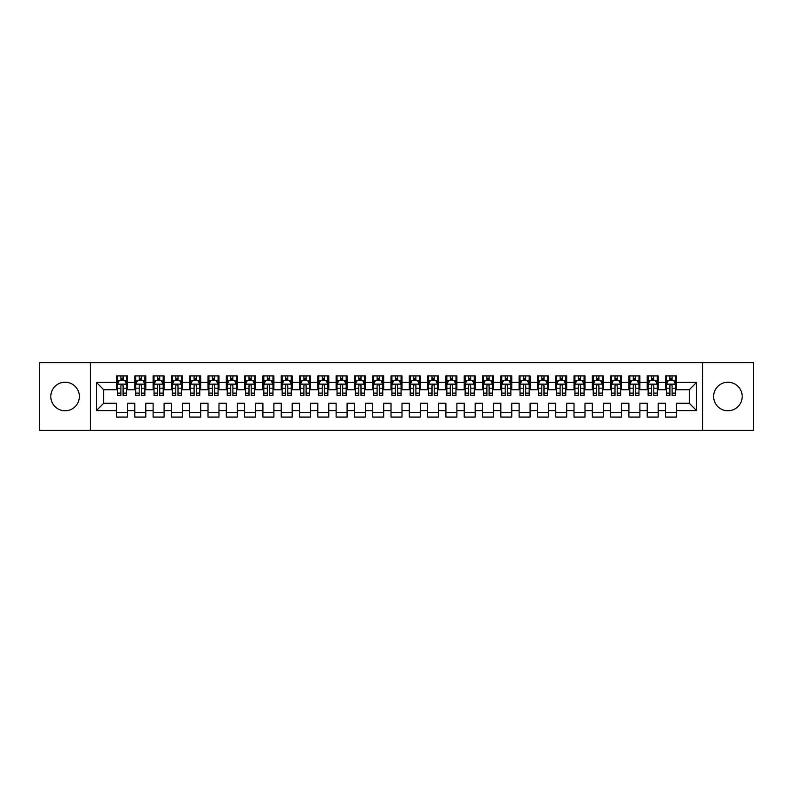 <?xml version="1.0" encoding="UTF-8"?>
<svg xmlns="http://www.w3.org/2000/svg" width="793" height="793" viewBox="0 0 793 793"><rect width="100%" height="100%" fill="white"/><g stroke="black" fill="none" stroke-linecap="round" stroke-linejoin="round"><path stroke-width="1.19" d="M727.915 382.226A14.274 14.274 0 0 0 713.641 396.5A14.274 14.274 0 0 0 727.915 410.774A14.274 14.274 0 0 0 742.189 396.5A14.274 14.274 0 0 0 727.915 382.226M65.085 382.226A14.274 14.274 0 0 0 50.811 396.5A14.274 14.274 0 0 0 65.085 410.774A14.274 14.274 0 0 0 79.359 396.5A14.274 14.274 0 0 0 65.085 382.226M702.657 430.351L753.35 430.351L753.35 362.649L702.657 362.649L702.657 430.351L90.343 430.351L90.343 362.649L39.65 362.649L39.65 430.351L90.343 430.351M702.657 362.649L90.343 362.649M96.379 410.596L96.379 382.404L116.512 382.404L116.512 389.73L103.705 389.73L103.705 403.27L96.379 410.596L116.512 410.596L116.512 417.088L127.495 417.088L127.495 410.596L134.81 410.596L134.81 417.088L145.793 417.088L145.793 410.596L153.108 410.596L153.108 417.088L164.092 417.088L164.092 410.596L171.407 410.596L171.407 417.088L182.39 417.088L182.39 410.596L189.705 410.596L189.705 417.088L200.688 417.088L200.688 410.596L208.014 410.596L208.014 417.088L218.987 417.088L218.987 410.596L226.312 410.596L226.312 417.088L237.285 417.088L237.285 410.596L244.611 410.596L244.611 417.088L255.594 417.088L255.594 410.596L262.909 410.596L262.909 417.088L273.892 417.088L273.892 410.596L281.208 410.596L281.208 417.088L292.191 417.088L292.191 410.596L299.506 410.596L299.506 417.088L310.489 417.088L310.489 410.596L317.815 410.596L317.815 417.088L328.788 417.088L328.788 410.596L336.113 410.596L336.113 417.088L347.086 417.088L347.086 410.596L354.412 410.596L354.412 417.088L365.395 417.088L365.395 410.596L372.71 410.596L372.71 417.088L383.693 417.088L383.693 410.596L391.008 410.596L391.008 417.088L401.992 417.088L401.992 410.596L409.307 410.596L409.307 417.088L420.29 417.088L420.29 410.596L427.605 410.596L427.605 417.088L438.588 417.088L438.588 410.596L445.914 410.596L445.914 417.088L456.887 417.088L456.887 410.596L464.212 410.596L464.212 417.088L475.185 417.088L475.185 410.596L482.511 410.596L482.511 417.088L493.494 417.088L493.494 410.596L500.809 410.596L500.809 417.088L511.792 417.088L511.792 410.596L519.108 410.596L519.108 417.088L530.091 417.088L530.091 410.596L537.406 410.596L537.406 417.088L548.389 417.088L548.389 410.596L555.715 410.596L555.715 417.088L566.688 417.088L566.688 410.596L574.013 410.596L574.013 417.088L584.986 417.088L584.986 410.596L592.312 410.596L592.312 417.088L603.295 417.088L603.295 410.596L610.61 410.596L610.61 417.088L621.593 417.088L621.593 410.596L628.908 410.596L628.908 417.088L639.892 417.088L639.892 410.596L647.207 410.596L647.207 417.088L658.19 417.088L658.19 410.596L665.505 410.596L665.505 417.088L676.488 417.088L676.488 403.27L689.295 403.27L689.295 389.73L676.488 389.73L676.488 382.404L696.621 382.404L696.621 410.596L676.488 410.596M676.488 382.404L676.488 375.912L665.505 375.912L665.505 382.404L658.19 382.404L658.19 375.912L647.207 375.912L647.207 382.404L639.892 382.404L639.892 375.912L628.908 375.912L628.908 382.404L621.593 382.404L621.593 375.912L610.61 375.912L610.61 382.404L603.295 382.404L603.295 375.912L592.312 375.912L592.312 382.404L584.986 382.404L584.986 375.912L574.013 375.912L574.013 382.404L566.688 382.404L566.688 375.912L555.715 375.912L555.715 382.404L548.389 382.404L548.389 375.912L537.406 375.912L537.406 382.404L530.091 382.404L530.091 375.912L519.108 375.912L519.108 382.404L511.792 382.404L511.792 375.912L500.809 375.912L500.809 382.404L493.494 382.404L493.494 375.912L482.511 375.912L482.511 382.404L475.185 382.404L475.185 375.912L464.212 375.912L464.212 382.404L456.887 382.404L456.887 375.912L445.914 375.912L445.914 382.404L438.588 382.404L438.588 375.912L427.605 375.912L427.605 382.404L420.29 382.404L420.29 375.912L409.307 375.912L409.307 382.404L401.992 382.404L401.992 375.912L391.008 375.912L391.008 382.404L383.693 382.404L383.693 375.912L372.71 375.912L372.71 382.404L365.395 382.404L365.395 375.912L354.412 375.912L354.412 382.404L347.086 382.404L347.086 375.912L336.113 375.912L336.113 382.404L328.788 382.404L328.788 375.912L317.815 375.912L317.815 382.404L310.489 382.404L310.489 375.912L299.506 375.912L299.506 382.404L292.191 382.404L292.191 375.912L281.208 375.912L281.208 382.404L273.892 382.404L273.892 375.912L262.909 375.912L262.909 382.404L255.594 382.404L255.594 375.912L244.611 375.912L244.611 382.404L237.285 382.404L237.285 375.912L226.312 375.912L226.312 382.404L218.987 382.404L218.987 375.912L208.014 375.912L208.014 382.404L200.688 382.404L200.688 375.912L189.705 375.912L189.705 382.404L182.39 382.404L182.39 375.912L171.407 375.912L171.407 382.404L164.092 382.404L164.092 375.912L153.108 375.912L153.108 382.404L145.793 382.404L145.793 375.912L134.81 375.912L134.81 382.404L127.495 382.404L127.495 375.912L116.512 375.912L116.512 382.404M658.19 410.596L658.19 403.27L665.505 403.27L665.505 410.596M696.621 382.404L689.295 389.73M639.892 410.596L639.892 403.27L647.207 403.27L647.207 410.596M665.505 382.404L665.505 389.73L658.19 389.73L658.19 382.404M621.593 410.596L621.593 403.27L628.908 403.27L628.908 410.596M647.207 382.404L647.207 389.73L639.892 389.73L639.892 382.404M603.295 410.596L603.295 403.27L610.61 403.27L610.61 410.596M628.908 382.404L628.908 389.73L621.593 389.73L621.593 382.404M584.986 410.596L584.986 403.27L592.312 403.27L592.312 410.596M610.61 382.404L610.61 389.73L603.295 389.73L603.295 382.404M566.688 410.596L566.688 403.27L574.013 403.27L574.013 410.596M592.312 382.404L592.312 389.73L584.986 389.73L584.986 382.404M548.389 410.596L548.389 403.27L555.715 403.27L555.715 410.596M574.013 382.404L574.013 389.73L566.688 389.73L566.688 382.404M530.091 410.596L530.091 403.27L537.406 403.27L537.406 410.596M555.715 382.404L555.715 389.73L548.389 389.73L548.389 382.404M511.792 410.596L511.792 403.27L519.108 403.27L519.108 410.596M537.406 382.404L537.406 389.73L530.091 389.73L530.091 382.404M493.494 410.596L493.494 403.27L500.809 403.27L500.809 410.596M519.108 382.404L519.108 389.73L511.792 389.73L511.792 382.404M475.185 410.596L475.185 403.27L482.511 403.27L482.511 410.596M500.809 382.404L500.809 389.73L493.494 389.73L493.494 382.404M456.887 410.596L456.887 403.27L464.212 403.27L464.212 410.596M482.511 382.404L482.511 389.73L475.185 389.73L475.185 382.404M438.588 410.596L438.588 403.27L445.914 403.27L445.914 410.596M464.212 382.404L464.212 389.73L456.887 389.73L456.887 382.404M420.29 410.596L420.29 403.27L427.605 403.27L427.605 410.596M445.914 382.404L445.914 389.73L438.588 389.73L438.588 382.404M401.992 410.596L401.992 403.27L409.307 403.27L409.307 410.596M427.605 382.404L427.605 389.73L420.29 389.73L420.29 382.404M383.693 410.596L383.693 403.27L391.008 403.27L391.008 410.596M409.307 382.404L409.307 389.73L401.992 389.73L401.992 382.404M365.395 410.596L365.395 403.27L372.71 403.27L372.71 410.596M391.008 382.404L391.008 389.73L383.693 389.73L383.693 382.404M347.086 410.596L347.086 403.27L354.412 403.27L354.412 410.596M372.71 382.404L372.71 389.73L365.395 389.73L365.395 382.404M328.788 410.596L328.788 403.27L336.113 403.27L336.113 410.596M354.412 382.404L354.412 389.73L347.086 389.73L347.086 382.404M310.489 410.596L310.489 403.27L317.815 403.27L317.815 410.596M336.113 382.404L336.113 389.73L328.788 389.73L328.788 382.404M292.191 410.596L292.191 403.27L299.506 403.27L299.506 410.596M317.815 382.404L317.815 389.73L310.489 389.73L310.489 382.404M273.892 410.596L273.892 403.27L281.208 403.27L281.208 410.596M299.506 382.404L299.506 389.73L292.191 389.73L292.191 382.404M255.594 410.596L255.594 403.27L262.909 403.27L262.909 410.596M281.208 382.404L281.208 389.73L273.892 389.73L273.892 382.404M237.285 410.596L237.285 403.27L244.611 403.27L244.611 410.596M262.909 382.404L262.909 389.73L255.594 389.73L255.594 382.404M218.987 410.596L218.987 403.27L226.312 403.27L226.312 410.596M244.611 382.404L244.611 389.73L237.285 389.73L237.285 382.404M200.688 410.596L200.688 403.27L208.014 403.27L208.014 410.596M226.312 382.404L226.312 389.73L218.987 389.73L218.987 382.404M182.39 410.596L182.39 403.27L189.705 403.27L189.705 410.596M208.014 382.404L208.014 389.73L200.688 389.73L200.688 382.404M164.092 410.596L164.092 403.27L171.407 403.27L171.407 410.596M189.705 382.404L189.705 389.73L182.39 389.73L182.39 382.404M145.793 410.596L145.793 403.27L153.108 403.27L153.108 410.596M171.407 382.404L171.407 389.73L164.092 389.73L164.092 382.404M127.495 410.596L127.495 403.27L134.81 403.27L134.81 410.596M153.108 382.404L153.108 389.73L145.793 389.73L145.793 382.404M103.705 403.27L116.512 403.27L116.512 410.596M134.81 382.404L134.81 389.73L127.495 389.73L127.495 382.404M665.505 380.491L666.427 380.491M675.577 380.491L676.488 380.491M647.207 380.491L648.129 380.491M657.278 380.491L658.19 380.491M628.908 380.491L629.82 380.491M638.98 380.491L639.892 380.491M610.61 380.491L611.522 380.491M620.671 380.491L621.593 380.491M592.312 380.491L593.223 380.491M602.373 380.491L603.295 380.491M574.013 380.491L574.925 380.491M584.074 380.491L584.986 380.491M555.715 380.491L556.627 380.491M565.776 380.491L566.688 380.491M537.406 380.491L538.328 380.491M547.477 380.491L548.389 380.491M519.108 380.491L520.03 380.491M529.179 380.491L530.091 380.491M500.809 380.491L501.721 380.491M510.87 380.491L511.792 380.491M482.511 380.491L483.423 380.491M492.572 380.491L493.494 380.491M464.212 380.491L465.124 380.491M474.273 380.491L475.185 380.491M445.914 380.491L446.826 380.491M455.975 380.491L456.887 380.491M427.605 380.491L428.527 380.491M437.677 380.491L438.588 380.491M409.307 380.491L410.229 380.491M419.378 380.491L420.29 380.491M391.008 380.491L391.92 380.491M401.08 380.491L401.992 380.491M372.71 380.491L373.622 380.491M382.771 380.491L383.693 380.491M354.412 380.491L355.323 380.491M364.473 380.491L365.395 380.491M336.113 380.491L337.025 380.491M346.174 380.491L347.086 380.491M317.815 380.491L318.727 380.491M327.876 380.491L328.788 380.491M299.506 380.491L300.428 380.491M309.577 380.491L310.489 380.491M281.208 380.491L282.13 380.491M291.279 380.491L292.191 380.491M262.909 380.491L263.821 380.491M272.97 380.491L273.892 380.491M244.611 380.491L245.523 380.491M254.672 380.491L255.594 380.491M226.312 380.491L227.224 380.491M236.373 380.491L237.285 380.491M208.014 380.491L208.926 380.491M218.075 380.491L218.987 380.491M189.705 380.491L190.627 380.491M199.777 380.491L200.688 380.491M171.407 380.491L172.329 380.491M181.478 380.491L182.39 380.491M153.108 380.491L154.02 380.491M163.18 380.491L164.092 380.491M134.81 380.491L135.722 380.491M144.871 380.491L145.793 380.491M116.512 380.491L117.423 380.491M126.573 380.491L127.495 380.491M116.512 412.509L127.495 412.509M134.81 412.509L145.793 412.509M153.108 412.509L164.092 412.509M171.407 412.509L182.39 412.509M189.705 412.509L200.688 412.509M208.014 412.509L218.987 412.509M226.312 412.509L237.285 412.509M244.611 412.509L255.594 412.509M262.909 412.509L273.892 412.509M281.208 412.509L292.191 412.509M299.506 412.509L310.489 412.509M317.815 412.509L328.788 412.509M336.113 412.509L347.086 412.509M354.412 412.509L365.395 412.509M372.71 412.509L383.693 412.509M391.008 412.509L401.992 412.509M409.307 412.509L420.29 412.509M427.605 412.509L438.588 412.509M445.914 412.509L456.887 412.509M464.212 412.509L475.185 412.509M482.511 412.509L493.494 412.509M500.809 412.509L511.792 412.509M519.108 412.509L530.091 412.509M537.406 412.509L548.389 412.509M555.715 412.509L566.688 412.509M574.013 412.509L584.986 412.509M592.312 412.509L603.295 412.509M610.61 412.509L621.593 412.509M628.908 412.509L639.892 412.509M647.207 412.509L658.19 412.509M665.505 412.509L676.488 412.509M96.379 382.404L103.705 389.73M689.295 403.27L696.621 410.596M123.093 378.291L120.903 378.291M126.573 393.11L123.093 393.11L123.093 395.4L126.573 395.4L126.573 384.238L124.749 380.581L119.257 380.581L117.423 384.238L117.423 395.4L120.903 395.4L120.903 393.11L117.423 393.11M117.423 384.238L117.423 375.912M126.573 384.238L126.573 375.912M120.903 380.581L120.903 375.912M123.093 375.912L123.093 380.581M123.093 393.11L123.093 385.616C122.37 384.199 121.636 384.199 120.903 385.616L120.903 393.11M123.093 380.491L120.903 380.491M141.402 378.291L139.201 378.291M144.871 393.11L141.402 393.11L141.402 395.4L144.871 395.4L144.871 384.238L143.047 380.581L137.556 380.581L135.722 384.238L135.722 395.4L139.201 395.4L139.201 393.11L135.722 393.11M135.722 384.238L135.722 375.912M144.871 384.238L144.871 375.912M139.201 380.581L139.201 375.912M141.402 375.912L141.402 380.581M141.402 393.11L141.402 385.616C140.668 384.199 139.935 384.199 139.201 385.616L139.201 393.11M141.402 380.491L139.201 380.491M159.7 378.291L157.5 378.291M163.18 393.11L159.7 393.11L159.7 395.4L163.18 395.4L163.18 384.238L161.346 380.581L155.854 380.581L154.02 384.238L154.02 395.4L157.5 395.4L157.5 393.11L154.02 393.11M154.02 384.238L154.02 375.912M163.18 384.238L163.18 375.912M157.5 380.581L157.5 375.912M159.7 375.912L159.7 380.581M159.7 393.11L159.7 385.616C158.967 384.199 158.233 384.199 157.5 385.616L157.5 393.11M159.7 380.491L157.5 380.491M177.999 378.291L175.798 378.291M181.478 393.11L177.999 393.11L177.999 395.4L181.478 395.4L181.478 384.238L179.644 380.581L174.153 380.581L172.329 384.238L172.329 395.4L175.798 395.4L175.798 393.11L172.329 393.11M172.329 384.238L172.329 375.912M181.478 384.238L181.478 375.912M175.798 380.581L175.798 375.912M177.999 375.912L177.999 380.581M177.999 393.11L177.999 385.616C177.265 384.199 176.532 384.199 175.798 385.616L175.798 393.11M177.999 380.491L175.798 380.491M196.297 378.291L194.107 378.291M199.777 393.11L196.297 393.11L196.297 395.4L199.777 395.4L199.777 384.238L197.943 380.581L192.451 380.581L190.627 384.238L190.627 395.4L194.107 395.4L194.107 393.11L190.627 393.11M190.627 384.238L190.627 375.912M199.777 384.238L199.777 375.912M194.107 380.581L194.107 375.912M196.297 375.912L196.297 380.581M196.297 393.11L196.297 385.616C195.564 384.199 194.83 384.199 194.107 385.616L194.107 393.11M196.297 380.491L194.107 380.491M214.596 378.291L212.405 378.291M218.075 393.11L214.596 393.11L214.596 395.4L218.075 395.4L218.075 384.238L216.241 380.581L210.76 380.581L208.926 384.238L208.926 395.4L212.405 395.4L212.405 393.11L208.926 393.11M208.926 384.238L208.926 375.912M218.075 384.238L218.075 375.912M212.405 380.581L212.405 375.912M214.596 375.912L214.596 380.581M214.596 393.11L214.596 385.616C213.862 384.199 213.139 384.199 212.405 385.616L212.405 393.11M214.596 380.491L212.405 380.491M232.894 378.291L230.704 378.291M236.373 393.11L232.894 393.11L232.894 395.4L236.373 395.4L236.373 384.238L234.55 380.581L229.058 380.581L227.224 384.238L227.224 395.4L230.704 395.4L230.704 393.11L227.224 393.11M227.224 384.238L227.224 375.912M236.373 384.238L236.373 375.912M230.704 380.581L230.704 375.912M232.894 375.912L232.894 380.581M232.894 393.11L232.894 385.616C232.171 384.199 231.437 384.199 230.704 385.616L230.704 393.11M232.894 380.491L230.704 380.491M251.203 378.291L249.002 378.291M254.672 393.11L251.203 393.11L251.203 395.4L254.672 395.4L254.672 384.238L252.848 380.581L247.357 380.581L245.523 384.238L245.523 395.4L249.002 395.4L249.002 393.11L245.523 393.11M245.523 384.238L245.523 375.912M254.672 384.238L254.672 375.912M249.002 380.581L249.002 375.912M251.203 375.912L251.203 380.581M251.203 393.11L251.203 385.616C250.469 384.199 249.736 384.199 249.002 385.616L249.002 393.11M251.203 380.491L249.002 380.491M269.501 378.291L267.3 378.291M272.97 393.11L269.501 393.11L269.501 395.4L272.97 395.4L272.97 384.238L271.147 380.581L265.655 380.581L263.821 384.238L263.821 395.4L267.3 395.4L267.3 393.11L263.821 393.11M263.821 384.238L263.821 375.912M272.97 384.238L272.97 375.912M267.3 380.581L267.3 375.912M269.501 375.912L269.501 380.581M269.501 393.11L269.501 385.616C268.768 384.199 268.034 384.199 267.3 385.616L267.3 393.11M269.501 380.491L267.3 380.491M287.8 378.291L285.599 378.291M291.279 393.11L287.8 393.11L287.8 395.4L291.279 395.4L291.279 384.238L289.445 380.581L283.953 380.581L282.13 384.238L282.13 395.4L285.599 395.4L285.599 393.11L282.13 393.11M282.13 384.238L282.13 375.912M291.279 384.238L291.279 375.912M285.599 380.581L285.599 375.912M287.8 375.912L287.8 380.581M287.8 393.11L287.8 385.616C287.066 384.199 286.332 384.199 285.599 385.616L285.599 393.11M287.8 380.491L285.599 380.491M306.098 378.291L303.897 378.291M309.577 393.11L306.098 393.11L306.098 395.4L309.577 395.4L309.577 384.238L307.743 380.581L302.252 380.581L300.428 384.238L300.428 395.4L303.897 395.4L303.897 393.11L300.428 393.11M300.428 384.238L300.428 375.912M309.577 384.238L309.577 375.912M303.897 380.581L303.897 375.912M306.098 375.912L306.098 380.581M306.098 393.11L306.098 385.616C305.364 384.199 304.631 384.199 303.897 385.616L303.897 393.11M306.098 380.491L303.897 380.491M324.396 378.291L322.206 378.291M327.876 393.11L324.396 393.11L324.396 395.4L327.876 395.4L327.876 384.238L326.042 380.581L320.55 380.581L318.727 384.238L318.727 395.4L322.206 395.4L322.206 393.11L318.727 393.11M318.727 384.238L318.727 375.912M327.876 384.238L327.876 375.912M322.206 380.581L322.206 375.912M324.396 375.912L324.396 380.581M324.396 393.11L324.396 385.616C323.663 384.199 322.939 384.199 322.206 385.616L322.206 393.11M324.396 380.491L322.206 380.491M342.695 378.291L340.504 378.291M346.174 393.11L342.695 393.11L342.695 395.4L346.174 395.4L346.174 384.238L344.34 380.581L338.859 380.581L337.025 384.238L337.025 395.4L340.504 395.4L340.504 393.11L337.025 393.11M337.025 384.238L337.025 375.912M346.174 384.238L346.174 375.912M340.504 380.581L340.504 375.912M342.695 375.912L342.695 380.581M342.695 393.11L342.695 385.616C341.971 384.199 341.238 384.199 340.504 385.616L340.504 393.11M342.695 380.491L340.504 380.491M360.993 378.291L358.803 378.291M364.473 393.11L360.993 393.11L360.993 395.4L364.473 395.4L364.473 384.238L362.649 380.581L357.157 380.581L355.323 384.238L355.323 395.4L358.803 395.4L358.803 393.11L355.323 393.11M355.323 384.238L355.323 375.912M364.473 384.238L364.473 375.912M358.803 380.581L358.803 375.912M360.993 375.912L360.993 380.581M360.993 393.11L360.993 385.616C360.27 384.199 359.536 384.199 358.803 385.616L358.803 393.11M360.993 380.491L358.803 380.491M379.302 378.291L377.101 378.291M382.771 393.11L379.302 393.11L379.302 395.4L382.771 395.4L382.771 384.238L380.947 380.581L375.456 380.581L373.622 384.238L373.622 395.4L377.101 395.4L377.101 393.11L373.622 393.11M373.622 384.238L373.622 375.912M382.771 384.238L382.771 375.912M377.101 380.581L377.101 375.912M379.302 375.912L379.302 380.581M379.302 393.11L379.302 385.616C378.568 384.199 377.835 384.199 377.101 385.616L377.101 393.11M379.302 380.491L377.101 380.491M397.6 378.291L395.4 378.291M401.08 393.11L397.6 393.11L397.6 395.4L401.08 395.4L401.08 384.238L399.246 380.581L393.754 380.581L391.92 384.238L391.92 395.4L395.4 395.4L395.4 393.11L391.92 393.11M391.92 384.238L391.92 375.912M401.08 384.238L401.08 375.912M395.4 380.581L395.4 375.912M397.6 375.912L397.6 380.581M397.6 393.11L397.6 385.616C396.867 384.199 396.133 384.199 395.4 385.616L395.4 393.11M397.6 380.491L395.4 380.491M415.899 378.291L413.698 378.291M419.378 393.11L415.899 393.11L415.899 395.4L419.378 395.4L419.378 384.238L417.544 380.581L412.053 380.581L410.229 384.238L410.229 395.4L413.698 395.4L413.698 393.11L410.229 393.11M410.229 384.238L410.229 375.912M419.378 384.238L419.378 375.912M413.698 380.581L413.698 375.912M415.899 375.912L415.899 380.581M415.899 393.11L415.899 385.616C415.165 384.199 414.432 384.199 413.698 385.616L413.698 393.11M415.899 380.491L413.698 380.491M434.197 378.291L432.007 378.291M437.677 393.11L434.197 393.11L434.197 395.4L437.677 395.4L437.677 384.238L435.843 380.581L430.351 380.581L428.527 384.238L428.527 395.4L432.007 395.4L432.007 393.11L428.527 393.11M428.527 384.238L428.527 375.912M437.677 384.238L437.677 375.912M432.007 380.581L432.007 375.912M434.197 375.912L434.197 380.581M434.197 393.11L434.197 385.616C433.464 384.199 432.73 384.199 432.007 385.616L432.007 393.11M434.197 380.491L432.007 380.491M452.496 378.291L450.305 378.291M455.975 393.11L452.496 393.11L452.496 395.4L455.975 395.4L455.975 384.238L454.141 380.581L448.66 380.581L446.826 384.238L446.826 395.4L450.305 395.4L450.305 393.11L446.826 393.11M446.826 384.238L446.826 375.912M455.975 384.238L455.975 375.912M450.305 380.581L450.305 375.912M452.496 375.912L452.496 380.581M452.496 393.11L452.496 385.616C451.762 384.199 451.039 384.199 450.305 385.616L450.305 393.11M452.496 380.491L450.305 380.491M470.794 378.291L468.604 378.291M474.273 393.11L470.794 393.11L470.794 395.4L474.273 395.4L474.273 384.238L472.45 380.581L466.958 380.581L465.124 384.238L465.124 395.4L468.604 395.4L468.604 393.11L465.124 393.11M465.124 384.238L465.124 375.912M474.273 384.238L474.273 375.912M468.604 380.581L468.604 375.912M470.794 375.912L470.794 380.581M470.794 393.11L470.794 385.616C470.071 384.199 469.337 384.199 468.604 385.616L468.604 393.11M470.794 380.491L468.604 380.491M489.103 378.291L486.902 378.291M492.572 393.11L489.103 393.11L489.103 395.4L492.572 395.4L492.572 384.238L490.748 380.581L485.257 380.581L483.423 384.238L483.423 395.4L486.902 395.4L486.902 393.11L483.423 393.11M483.423 384.238L483.423 375.912M492.572 384.238L492.572 375.912M486.902 380.581L486.902 375.912M489.103 375.912L489.103 380.581M489.103 393.11L489.103 385.616C488.369 384.199 487.636 384.199 486.902 385.616L486.902 393.11M489.103 380.491L486.902 380.491M507.401 378.291L505.2 378.291M510.87 393.11L507.401 393.11L507.401 395.4L510.87 395.4L510.87 384.238L509.047 380.581L503.555 380.581L501.721 384.238L501.721 395.4L505.2 395.4L505.2 393.11L501.721 393.11M501.721 384.238L501.721 375.912M510.87 384.238L510.87 375.912M505.2 380.581L505.2 375.912M507.401 375.912L507.401 380.581M507.401 393.11L507.401 385.616C506.668 384.199 505.934 384.199 505.2 385.616L505.2 393.11M507.401 380.491L505.2 380.491M525.7 378.291L523.499 378.291M529.179 393.11L525.7 393.11L525.7 395.4L529.179 395.4L529.179 384.238L527.345 380.581L521.853 380.581L520.03 384.238L520.03 395.4L523.499 395.4L523.499 393.11L520.03 393.11M520.03 384.238L520.03 375.912M529.179 384.238L529.179 375.912M523.499 380.581L523.499 375.912M525.7 375.912L525.7 380.581M525.7 393.11L525.7 385.616C524.966 384.199 524.232 384.199 523.499 385.616L523.499 393.11M525.7 380.491L523.499 380.491M543.998 378.291L541.797 378.291M547.477 393.11L543.998 393.11L543.998 395.4L547.477 395.4L547.477 384.238L545.643 380.581L540.152 380.581L538.328 384.238L538.328 395.4L541.797 395.4L541.797 393.11L538.328 393.11M538.328 384.238L538.328 375.912M547.477 384.238L547.477 375.912M541.797 380.581L541.797 375.912M543.998 375.912L543.998 380.581M543.998 393.11L543.998 385.616C543.264 384.199 542.531 384.199 541.797 385.616L541.797 393.11M543.998 380.491L541.797 380.491M562.296 378.291L560.106 378.291M565.776 393.11L562.296 393.11L562.296 395.4L565.776 395.4L565.776 384.238L563.942 380.581L558.45 380.581L556.627 384.238L556.627 395.4L560.106 395.4L560.106 393.11L556.627 393.11M556.627 384.238L556.627 375.912M565.776 384.238L565.776 375.912M560.106 380.581L560.106 375.912M562.296 375.912L562.296 380.581M562.296 393.11L562.296 385.616C561.563 384.199 560.839 384.199 560.106 385.616L560.106 393.11M562.296 380.491L560.106 380.491M580.595 378.291L578.404 378.291M584.074 393.11L580.595 393.11L580.595 395.4L584.074 395.4L584.074 384.238L582.24 380.581L576.759 380.581L574.925 384.238L574.925 395.4L578.404 395.4L578.404 393.11L574.925 393.11M574.925 384.238L574.925 375.912M584.074 384.238L584.074 375.912M578.404 380.581L578.404 375.912M580.595 375.912L580.595 380.581M580.595 393.11L580.595 385.616C579.871 384.199 579.138 384.199 578.404 385.616L578.404 393.11M580.595 380.491L578.404 380.491M598.893 378.291L596.703 378.291M602.373 393.11L598.893 393.11L598.893 395.4L602.373 395.4L602.373 384.238L600.549 380.581L595.057 380.581L593.223 384.238L593.223 395.4L596.703 395.4L596.703 393.11L593.223 393.11M593.223 384.238L593.223 375.912M602.373 384.238L602.373 375.912M596.703 380.581L596.703 375.912M598.893 375.912L598.893 380.581M598.893 393.11L598.893 385.616C598.17 384.199 597.436 384.199 596.703 385.616L596.703 393.11M598.893 380.491L596.703 380.491M617.202 378.291L615.001 378.291M620.671 393.11L617.202 393.11L617.202 395.4L620.671 395.4L620.671 384.238L618.847 380.581L613.356 380.581L611.522 384.238L611.522 395.4L615.001 395.4L615.001 393.11L611.522 393.11M611.522 384.238L611.522 375.912M620.671 384.238L620.671 375.912M615.001 380.581L615.001 375.912M617.202 375.912L617.202 380.581M617.202 393.11L617.202 385.616C616.468 384.199 615.735 384.199 615.001 385.616L615.001 393.11M617.202 380.491L615.001 380.491M635.5 378.291L633.3 378.291M638.98 393.11L635.5 393.11L635.5 395.4L638.98 395.4L638.98 384.238L637.146 380.581L631.654 380.581L629.82 384.238L629.82 395.4L633.3 395.4L633.3 393.11L629.82 393.11M629.82 384.238L629.82 375.912M638.98 384.238L638.98 375.912M633.3 380.581L633.3 375.912M635.5 375.912L635.5 380.581M635.5 393.11L635.5 385.616C634.767 384.199 634.033 384.199 633.3 385.616L633.3 393.11M635.5 380.491L633.3 380.491M653.799 378.291L651.598 378.291M657.278 393.11L653.799 393.11L653.799 395.4L657.278 395.4L657.278 384.238L655.444 380.581L649.953 380.581L648.129 384.238L648.129 395.4L651.598 395.4L651.598 393.11L648.129 393.11M648.129 384.238L648.129 375.912M657.278 384.238L657.278 375.912M651.598 380.581L651.598 375.912M653.799 375.912L653.799 380.581M653.799 393.11L653.799 385.616C653.065 384.199 652.332 384.199 651.598 385.616L651.598 393.11M653.799 380.491L651.598 380.491M672.097 378.291L669.907 378.291M675.577 393.11L672.097 393.11L672.097 395.4L675.577 395.4L675.577 384.238L673.743 380.581L668.251 380.581L666.427 384.238L666.427 395.4L669.907 395.4L669.907 393.11L666.427 393.11M666.427 384.238L666.427 375.912M675.577 384.238L675.577 375.912M669.907 380.581L669.907 375.912M672.097 375.912L672.097 380.581M672.097 393.11L672.097 385.616C671.364 384.199 670.63 384.199 669.907 385.616L669.907 393.11M672.097 380.491L669.907 380.491M126.533 384.149L117.473 384.149M117.423 380.799L119.148 380.799M124.858 380.799L126.573 380.799M120.903 388.203L117.423 388.203M126.573 388.203L123.093 388.203M123.093 379.46L120.903 379.46M144.832 384.149L135.772 384.149M135.722 380.799L137.447 380.799M143.156 380.799L144.871 380.799M139.201 388.203L135.722 388.203M144.871 388.203L141.402 388.203M141.402 379.46L139.201 379.46M163.13 384.149L154.07 384.149M154.02 380.799L155.745 380.799M161.455 380.799L163.18 380.799M157.5 388.203L154.02 388.203M163.18 388.203L159.7 388.203M159.7 379.46L157.5 379.46M181.428 384.149L172.368 384.149M172.329 380.799L174.044 380.799M179.753 380.799L181.478 380.799M175.798 388.203L172.329 388.203M181.478 388.203L177.999 388.203M177.999 379.46L175.798 379.46M199.727 384.149L190.667 384.149M190.627 380.799L192.342 380.799M198.052 380.799L199.777 380.799M194.107 388.203L190.627 388.203M199.777 388.203L196.297 388.203M196.297 379.46L194.107 379.46M218.025 384.149L208.975 384.149M208.926 380.799L210.641 380.799M216.35 380.799L218.075 380.799M212.405 388.203L208.926 388.203M218.075 388.203L214.596 388.203M214.596 379.46L212.405 379.46M236.334 384.149L227.274 384.149M227.224 380.799L228.949 380.799M234.659 380.799L236.373 380.799M230.704 388.203L227.224 388.203M236.373 388.203L232.894 388.203M232.894 379.46L230.704 379.46M254.632 384.149L245.572 384.149M245.523 380.799L247.247 380.799M252.957 380.799L254.672 380.799M249.002 388.203L245.523 388.203M254.672 388.203L251.203 388.203M251.203 379.46L249.002 379.46M272.931 384.149L263.871 384.149M263.821 380.799L265.546 380.799M271.256 380.799L272.97 380.799M267.3 388.203L263.821 388.203M272.97 388.203L269.501 388.203M269.501 379.46L267.3 379.46M291.229 384.149L282.169 384.149M282.13 380.799L283.844 380.799M289.554 380.799L291.279 380.799M285.599 388.203L282.13 388.203M291.279 388.203L287.8 388.203M287.8 379.46L285.599 379.46M309.528 384.149L300.468 384.149M300.428 380.799L302.143 380.799M307.853 380.799L309.577 380.799M303.897 388.203L300.428 388.203M309.577 388.203L306.098 388.203M306.098 379.46L303.897 379.46M327.826 384.149L318.766 384.149M318.727 380.799L320.441 380.799M326.151 380.799L327.876 380.799M322.206 388.203L318.727 388.203M327.876 388.203L324.396 388.203M324.396 379.46L322.206 379.46M346.125 384.149L337.075 384.149M337.025 380.799L338.75 380.799M344.459 380.799L346.174 380.799M340.504 388.203L337.025 388.203M346.174 388.203L342.695 388.203M342.695 379.46L340.504 379.46M364.433 384.149L355.373 384.149M355.323 380.799L357.048 380.799M362.758 380.799L364.473 380.799M358.803 388.203L355.323 388.203M364.473 388.203L360.993 388.203M360.993 379.46L358.803 379.46M382.732 384.149L373.672 384.149M373.622 380.799L375.347 380.799M381.056 380.799L382.771 380.799M377.101 388.203L373.622 388.203M382.771 388.203L379.302 388.203M379.302 379.46L377.101 379.46M401.03 384.149L391.97 384.149M391.92 380.799L393.645 380.799M399.355 380.799L401.08 380.799M395.4 388.203L391.92 388.203M401.08 388.203L397.6 388.203M397.6 379.46L395.4 379.46M419.328 384.149L410.268 384.149M410.229 380.799L411.944 380.799M417.653 380.799L419.378 380.799M413.698 388.203L410.229 388.203M419.378 388.203L415.899 388.203M415.899 379.46L413.698 379.46M437.627 384.149L428.567 384.149M428.527 380.799L430.242 380.799M435.952 380.799L437.677 380.799M432.007 388.203L428.527 388.203M437.677 388.203L434.197 388.203M434.197 379.46L432.007 379.46M455.925 384.149L446.875 384.149M446.826 380.799L448.541 380.799M454.25 380.799L455.975 380.799M450.305 388.203L446.826 388.203M455.975 388.203L452.496 388.203M452.496 379.46L450.305 379.46M474.234 384.149L465.174 384.149M465.124 380.799L466.849 380.799M472.559 380.799L474.273 380.799M468.604 388.203L465.124 388.203M474.273 388.203L470.794 388.203M470.794 379.46L468.604 379.46M492.532 384.149L483.472 384.149M483.423 380.799L485.147 380.799M490.857 380.799L492.572 380.799M486.902 388.203L483.423 388.203M492.572 388.203L489.103 388.203M489.103 379.46L486.902 379.46M510.831 384.149L501.771 384.149M501.721 380.799L503.446 380.799M509.156 380.799L510.87 380.799M505.2 388.203L501.721 388.203M510.87 388.203L507.401 388.203M507.401 379.46L505.2 379.46M529.129 384.149L520.069 384.149M520.03 380.799L521.744 380.799M527.454 380.799L529.179 380.799M523.499 388.203L520.03 388.203M529.179 388.203L525.7 388.203M525.7 379.46L523.499 379.46M547.428 384.149L538.368 384.149M538.328 380.799L540.043 380.799M545.753 380.799L547.477 380.799M541.797 388.203L538.328 388.203M547.477 388.203L543.998 388.203M543.998 379.46L541.797 379.46M565.726 384.149L556.666 384.149M556.627 380.799L558.341 380.799M564.051 380.799L565.776 380.799M560.106 388.203L556.627 388.203M565.776 388.203L562.296 388.203M562.296 379.46L560.106 379.46M584.025 384.149L574.975 384.149M574.925 380.799L576.65 380.799M582.359 380.799L584.074 380.799M578.404 388.203L574.925 388.203M584.074 388.203L580.595 388.203M580.595 379.46L578.404 379.46M602.333 384.149L593.273 384.149M593.223 380.799L594.948 380.799M600.658 380.799L602.373 380.799M596.703 388.203L593.223 388.203M602.373 388.203L598.893 388.203M598.893 379.46L596.703 379.46M620.632 384.149L611.572 384.149M611.522 380.799L613.247 380.799M618.956 380.799L620.671 380.799M615.001 388.203L611.522 388.203M620.671 388.203L617.202 388.203M617.202 379.46L615.001 379.46M638.93 384.149L629.87 384.149M629.82 380.799L631.545 380.799M637.255 380.799L638.98 380.799M633.3 388.203L629.82 388.203M638.98 388.203L635.5 388.203M635.5 379.46L633.3 379.46M657.228 384.149L648.168 384.149M648.129 380.799L649.844 380.799M655.553 380.799L657.278 380.799M651.598 388.203L648.129 388.203M657.278 388.203L653.799 388.203M653.799 379.46L651.598 379.46M675.527 384.149L666.467 384.149M666.427 380.799L668.142 380.799M673.852 380.799L675.577 380.799M669.907 388.203L666.427 388.203M675.577 388.203L672.097 388.203M672.097 379.46L669.907 379.46"/></g></svg>
